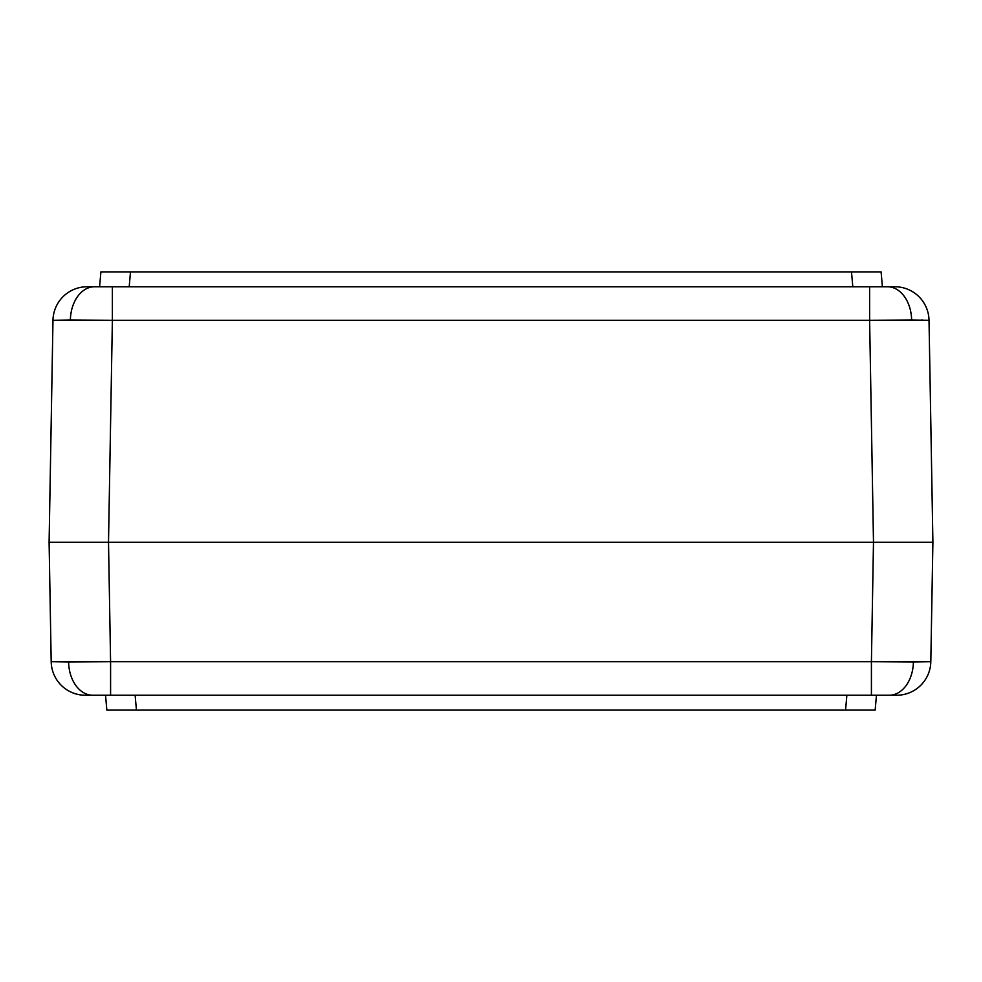 <?xml version="1.0" encoding="UTF-8"?>
<svg xmlns="http://www.w3.org/2000/svg" width="982" height="982" viewBox="0 0 982 982"><rect width="100%" height="100%" fill="white"/><g stroke="black" fill="none" stroke-linecap="round" stroke-linejoin="round"><path stroke-width="1.47" d="M890.613 286.756L887.47 286.756A34.161 24.157 90 0 1 911.627 320.083L929.021 320.328A34.161 34.161 0 0 0 894.872 286.756L94.53 286.756A34.161 24.157 90 0 0 70.373 320.083L112.378 320.328L112.378 286.756L89.055 286.756M892.945 286.756L894.872 286.756A34.161 34.161 0 0 1 929.021 320.328L112.378 320.328L108.511 542.248L66.494 542.248L108.511 542.248L112.378 320.328L869.622 320.328L869.622 286.756L869.622 320.328L911.627 320.083A34.161 24.157 -90 0 0 887.47 286.756L112.378 286.756L112.378 320.328L52.979 320.328L49.1 542.248L66.494 542.248L49.1 542.248L52.979 320.328A34.161 34.161 0 0 1 87.128 286.756A34.161 34.161 0 0 0 52.979 320.328L70.373 320.083A34.161 24.157 -90 0 1 94.53 286.756L87.619 286.756M881.099 271.904L882.401 286.756L880.154 286.756L882.401 286.756L881.099 271.904L100.901 271.904L103.147 271.904L100.901 271.904L99.599 286.756L100.901 271.904M851.504 271.904L852.806 286.756L880.154 286.756L852.806 286.756L851.504 271.904L862.847 271.904L103.147 271.904M101.846 286.756L108.253 286.756L101.846 286.756M117.852 286.756L129.194 286.756L117.852 286.756M129.194 286.756L130.496 271.904L129.194 286.756M878.853 271.904L862.847 271.904M922.405 320.12L921.398 320.107M915.506 542.248L932.9 542.248L929.021 320.328L932.9 542.248L873.489 542.248L932.9 542.248L922.884 542.248L932.9 542.248L930.813 661.672L932.9 542.248L873.489 542.248L869.622 320.328L873.489 542.248L108.511 542.248L915.506 542.248M87.263 695.244L85.348 695.244A34.161 34.161 0 0 1 51.187 661.672L110.585 661.672L108.511 542.248L49.1 542.248L51.187 661.672A34.161 34.161 0 0 0 85.348 695.244L92.738 695.244A34.161 24.157 -90 0 1 68.593 661.917L51.187 661.672L49.1 542.248L873.489 542.248L108.511 542.248L110.585 661.672L871.415 661.672L871.415 695.244L889.262 695.244A34.161 24.157 -90 0 0 913.407 661.917L871.415 661.672L873.489 542.248L871.415 661.672L930.813 661.672A34.161 34.161 0 0 1 896.652 695.244A34.161 34.161 0 0 0 930.813 661.672L913.407 661.917A34.161 24.157 90 0 1 889.262 695.244L894.737 695.244M876.337 695.244L896.173 695.244M89.595 695.244L871.415 695.244L871.415 661.672L110.585 661.672L110.585 695.244L871.415 695.244M68.593 661.917A34.161 24.157 90 0 0 92.738 695.244L110.585 695.244L110.585 661.672L68.593 661.917M876.46 695.244L875.158 710.096L872.912 710.096L875.158 710.096L876.46 695.244L874.213 695.244L876.46 695.244M125.095 710.096L106.842 710.096L136.437 710.096L135.135 695.244L105.54 695.244L106.842 710.096L105.54 695.244L135.135 695.244L136.437 710.096L845.563 710.096L846.865 695.244L874.213 695.244L846.865 695.244L845.563 710.096L875.158 710.096M136.437 710.096L845.563 710.096M856.905 710.096L872.912 710.096"/></g></svg>
